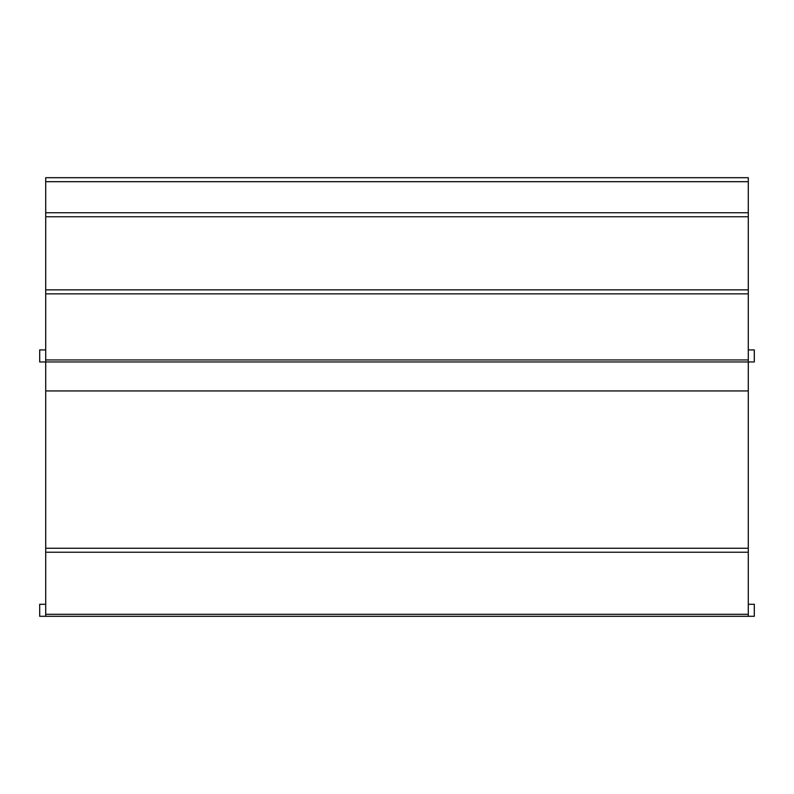 <?xml version="1.0" encoding="UTF-8"?>
<svg xmlns="http://www.w3.org/2000/svg" width="794" height="794" viewBox="0 0 794 794"><rect width="100%" height="100%" fill="white"/><g stroke="black" fill="none" stroke-linecap="round" stroke-linejoin="round"><path stroke-width="1.19" d="M45.705 349.936L39.7 349.936L39.7 361.955L45.705 361.955L45.705 616.303L39.7 616.303L39.7 604.294L45.705 604.294M45.705 181.697L748.295 181.697L748.295 177.697L45.705 177.697L45.705 361.955L748.295 361.955L748.295 548.267L45.705 548.267M45.705 616.303L748.295 616.303L748.295 614.308L45.705 614.308M45.705 552.217L748.295 552.217L748.295 614.308M748.295 552.217L748.295 548.267M748.295 349.936L754.3 349.936L754.3 361.955L748.295 361.955L748.295 359.95L45.705 359.95M45.705 293.859L748.295 293.859L748.295 359.95M748.295 293.859L748.295 289.85L45.705 289.85M45.705 216.752L748.295 216.752L748.295 289.85M748.295 216.752L748.295 212.742L45.705 212.742L748.295 212.742L748.295 181.697M736.177 616.303L668.28 616.303M659.864 616.303L591.977 616.303M583.56 616.303L515.663 616.303M507.257 616.303L439.36 616.303M430.944 616.303L363.057 616.303M354.64 616.303L286.743 616.303M278.337 616.303L210.44 616.303M202.023 616.303L134.136 616.303M125.72 616.303L57.823 616.303M748.295 616.303L754.3 616.303L754.3 604.294L748.295 604.294M748.295 390.946L45.705 390.946"/></g></svg>
